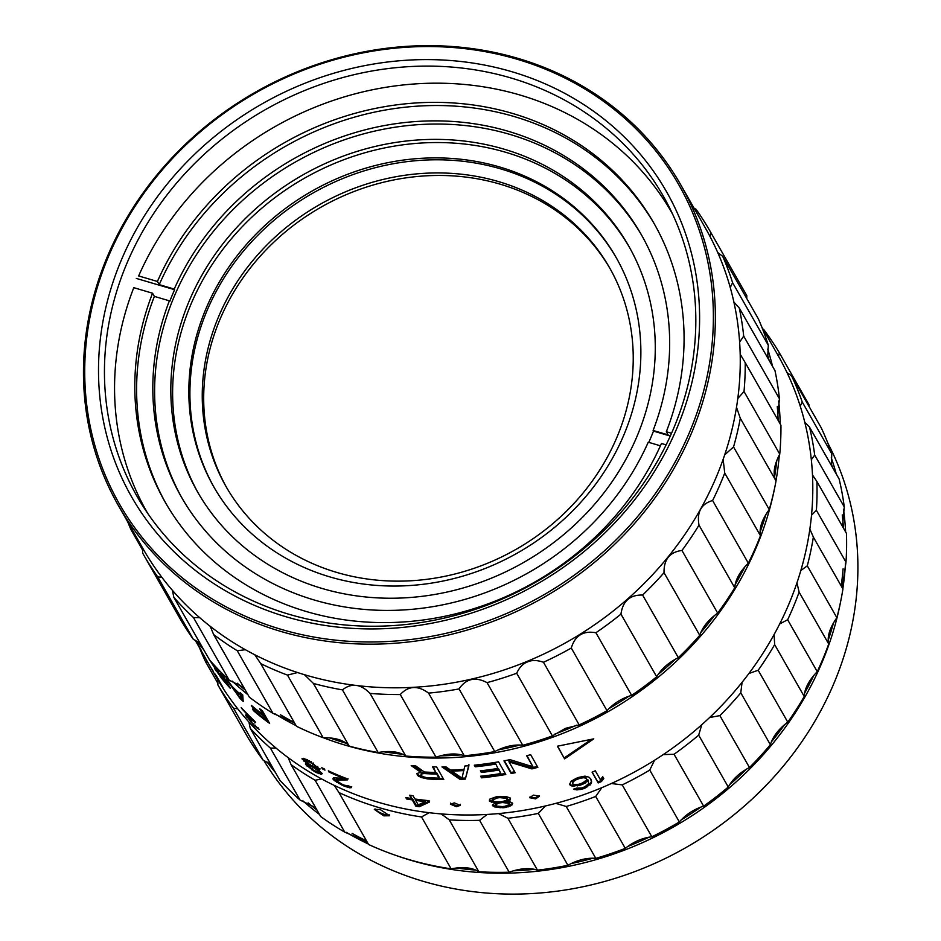 <?xml version="1.0" encoding="UTF-8"?>
<svg xmlns="http://www.w3.org/2000/svg" width="941" height="941" viewBox="0 0 941 941"><rect width="100%" height="100%" fill="white"/><g stroke="black" fill="none" stroke-linecap="round" stroke-linejoin="round"><path stroke-width="1.41" d="M827.809 443.058A323.692 290.863 -29.7 0 1 736.215 812.965A323.692 290.863 150.3 0 1 292.78 799.732A323.692 290.863 150.3 0 1 263.856 760.446M840.725 601.17A323.692 290.863 -29.7 0 1 724.299 792.075A323.692 290.863 150.3 0 1 395.291 855.204M368.307 844.006A323.692 290.863 150.3 0 1 346.206 832.303M319.47 814.435A323.692 290.863 150.3 0 1 302.908 800.85M275.513 772.632A323.692 290.863 150.3 0 1 267.091 762.034M700.916 807.049A322.034 289.369 150.3 0 1 681.131 819.94M649.172 837.137A322.034 289.369 150.3 0 1 627.623 846.512M593.089 858.18A322.034 289.369 150.3 0 1 571.034 863.615M534.629 869.319A322.034 289.369 150.3 0 1 513.315 870.813M475.923 870.096A322.034 289.369 150.3 0 1 456.385 867.99M366.143 840.725A322.034 289.369 150.3 0 1 352.11 833.397M317.011 810.13A322.034 289.369 150.3 0 1 308.083 802.861M831.115 463.031A322.034 289.369 150.3 0 1 832.444 467.277M842.266 514.903A322.034 289.369 150.3 0 1 843.442 528.077M843.101 568.752A322.034 289.369 150.3 0 1 841.313 585.031M833.538 622.813A322.034 289.369 150.3 0 1 828.174 640.315M813.836 675.367A322.034 289.369 150.3 0 1 804.543 693.27M784.559 724.676A322.034 289.369 150.3 0 1 771.279 741.978M746.531 769.091A322.034 289.369 150.3 0 1 729.616 784.7M842.842 588.807A323.692 290.863 -29.7 0 0 845.512 563.106M845.618 531.9A323.692 290.863 -29.7 0 0 843.512 509.352M836.29 474.029A323.692 290.863 -29.7 0 0 831.256 457.808M199.563 647.867A326.186 293.098 -29.7 0 0 205.667 661.911L207.973 662.605M217.712 679.625L217.889 684.93A326.186 293.098 -29.7 0 0 233.544 708.255L237.767 708.832M248.894 722.006L250.259 728.358A326.186 293.098 -29.7 0 0 270.455 748.166L275.866 747.942M288.205 757.67L291.087 764.657A326.186 293.098 -29.7 0 0 315.141 780.254L321.575 778.925M334.373 785.453L338.972 792.581A326.186 293.098 -29.7 0 0 379.07 807.613A326.186 293.098 150.3 0 0 421.521 816.953L429.12 812.695M800.826 570.552L807.284 565.823A326.186 293.098 -29.7 0 0 813.353 537.099L842.936 588.984A326.186 293.098 150.3 0 1 836.867 617.708C829.727 627.87 827.01 636.634 828.703 643.985A326.186 293.098 150.3 0 1 823.316 657.912A326.186 293.098 150.3 0 1 817.247 671.651C808.919 680.308 804.579 688.589 804.237 696.493A326.186 293.098 150.3 0 1 787.782 722.147C778.595 729.099 772.796 736.627 770.373 744.719A326.186 293.098 150.3 0 1 749.471 767.503C739.802 772.585 732.721 779.089 728.263 787.029A326.186 293.098 150.3 0 1 703.633 806.155C693.846 809.284 685.742 814.565 679.343 821.963A326.186 293.098 150.3 0 1 651.831 836.784C642.303 837.961 633.458 841.819 625.283 848.359A326.186 293.098 150.3 0 1 595.806 858.368C586.925 857.616 577.633 859.921 567.905 865.285A326.186 293.098 150.3 0 1 537.487 870.154C529.607 867.59 520.173 868.272 509.187 872.201A326.186 293.098 150.3 0 1 478.851 871.742C472.288 867.555 463.043 866.59 451.115 868.837A326.186 293.098 -29.7 0 1 408.665 859.498A326.186 293.098 150.3 0 1 368.566 844.477L338.972 792.581M367.025 841.772L344.735 832.138A326.186 293.098 150.3 0 1 320.669 816.541L291.087 764.657M315.635 807.719L300.05 800.05A326.186 293.098 150.3 0 1 279.853 780.242L250.259 728.358M270.737 764.28L263.139 760.152A326.186 293.098 150.3 0 1 247.483 736.815L217.889 684.93M217.912 683.378L205.667 661.911M263.139 760.152L233.544 708.255M300.05 800.05L270.455 748.166M344.735 832.138L315.141 780.254M451.115 868.837L421.521 816.953M383.763 815.835L374.33 809.413L380.152 809.507L389.656 815.765L383.763 815.835M441.247 813.918L449.257 819.858A326.186 293.098 -29.7 0 0 479.592 820.317L487.167 814.435M498.507 813.589L507.893 818.258A326.186 293.098 -29.7 0 0 538.311 813.4L545.415 805.967M555.837 803.367L566.211 806.472A326.186 293.098 -29.7 0 0 595.688 796.462L601.84 787.676M611.368 783.512L622.236 784.9A326.186 293.098 -29.7 0 0 649.749 770.079L654.548 760.246M663.229 754.6L674.05 754.259A326.186 293.098 -29.7 0 0 698.669 735.133L701.798 724.711M709.62 717.524L719.889 715.619A326.186 293.098 -29.7 0 0 740.779 692.835L742.084 682.307M748.918 673.485L758.187 670.263A326.186 293.098 -29.7 0 0 774.655 644.609L774.125 634.481M779.701 623.93L787.652 619.766A326.186 293.098 -29.7 0 0 793.722 606.028A326.186 293.098 -29.7 0 0 799.109 592.101L796.945 582.844M813.353 537.099L809.86 529.089M811.518 515.174L816.4 510.293A326.186 293.098 -29.7 0 0 816.87 481.474L812.483 474.97M811.33 459.714L814.694 455.056A326.186 293.098 -29.7 0 0 809.542 427.132L804.778 422.25M800.215 406.112L802.226 401.983A326.186 293.098 -29.7 0 0 791.64 375.918L787.029 372.624M778.501 356.227L779.419 352.899A326.186 293.098 -29.7 0 0 763.763 329.562L763.151 329.315M779.419 352.899L809.013 404.783L808.989 406.336M791.64 375.918L821.234 427.802A326.186 293.098 150.3 0 1 831.809 453.868L831.279 465.23M809.542 427.132L839.137 479.016A326.186 293.098 150.3 0 1 844.277 506.94L842.513 526.442M816.87 481.474L846.453 533.371A326.186 293.098 150.3 0 1 845.983 562.177L842.301 587.866M478.851 871.742L449.257 819.858M509.187 872.201L479.592 820.317M537.487 870.154L507.893 818.258M567.905 865.285L538.311 813.4M595.806 858.368L566.211 806.472M625.283 848.359L595.688 796.462M651.831 836.784L622.236 784.9M679.343 821.963L649.749 770.079M703.633 806.155L674.05 754.259M728.263 787.029L698.669 735.133M749.471 767.503L719.889 715.619M770.373 744.719L740.779 692.835M787.782 722.147L758.187 670.263M804.237 696.493L774.655 644.609M817.247 671.651L787.652 619.766M828.703 643.985L799.109 592.101M836.867 617.708L807.284 565.823M845.983 562.177L816.4 510.293M844.277 506.94L814.694 455.056M831.809 453.868L802.226 401.983M389.562 814.906A8.304 2.376 22.5 0 1 384.375 814.365A8.304 2.376 22.5 0 1 375.012 808.895M761.657 326.68L778.031 355.392A323.692 290.863 150.3 0 1 789.664 602.205A323.692 290.863 150.3 0 1 378.176 802.238A323.692 290.863 150.3 0 1 215.665 676.108L211.031 667.863A323.692 290.863 -29.7 0 1 208.479 663.487L195.222 640.256M767.703 349.052A323.692 290.863 150.3 0 1 772.585 366.437M778.666 400.972A323.692 290.863 150.3 0 1 780.23 424.038M779.336 454.879A323.692 290.863 150.3 0 1 775.996 480.851M775.043 486.003A323.692 290.863 150.3 0 1 757.187 545.251A323.692 290.863 150.3 0 1 345.7 745.296A323.692 290.863 150.3 0 1 323.363 737.732M595.312 770.797L600.405 779.724L602.722 776.713L603.757 778.548L601.44 781.548A323.692 290.863 150.3 0 1 598.205 782.924L592.065 772.161A323.692 290.863 -29.7 0 0 595.312 770.797M572.034 786.111L580.138 785.194A323.692 290.863 150.3 0 0 582.891 784.182L588.254 780.748L588.607 783.688L585.008 786.735A323.692 290.863 -29.7 0 1 581.703 787.946L576.504 788.135A323.692 290.863 -29.7 0 1 573.728 789.087L576.857 789.922L582.902 788.887A323.692 290.863 150.3 0 0 585.102 788.076L591.183 783.524L591.618 781.947L590.336 778.525L588.878 777.137L584.973 776.149L578.974 777.325A323.692 290.863 -29.7 0 1 576.221 778.325L571.222 781.195L569.623 784.194L572.034 786.111L569.987 784.323L570.27 785.335M533.465 795.098L529.618 797.686L535.629 798.897L539.464 796.215L533.465 795.098M508.152 801.085L510.093 800.05L510.198 798.003L506.199 796.557L499.8 796.392A323.692 290.863 -29.7 0 1 496.283 796.804L489.579 799.215L489.473 801.191L495.378 802.861L492.331 805.131L494.578 806.896L503.141 807.754A323.692 290.863 150.3 0 0 505.493 807.472L510.822 805.767L512.692 803.473L510.575 802.014L507.117 801.485L508.152 801.085L508.093 800.026L507.058 800.415L507.117 801.485M456.456 806.708L460.314 805.343L454.291 802.908L450.445 804.19L456.456 806.708L456.585 805.637L450.739 803.673M419.286 806.731A323.692 290.863 150.3 0 1 415.863 806.225L412.252 799.897A323.692 290.863 150.3 0 1 406.583 798.968L405.771 797.568A323.692 290.863 -29.7 0 0 411.452 798.486L409.582 795.216A323.692 290.863 -29.7 0 0 413.005 795.721L414.875 798.991A323.692 290.863 -29.7 0 0 428.637 800.65L429.437 802.061L419.286 806.731L419.545 805.661A322.528 289.816 150.3 0 1 416.145 805.155L415.863 806.225M432.542 766.821A323.692 290.863 -29.7 0 0 436.577 766.891L443.787 779.548A323.692 290.863 150.3 0 1 427.72 778.96L421.121 777.466L417.381 775.36L416.969 773.537L420.709 772.279L411.193 765.609A323.692 290.863 -29.7 0 0 415.84 765.986L424.403 772.008A323.692 290.863 -29.7 0 0 435.777 772.467L432.542 766.821M464.866 766.009A323.692 290.863 -29.7 0 0 468.924 765.692L465.336 779.089A323.692 290.863 150.3 0 1 459.937 779.336L441.952 766.903A323.692 290.863 -29.7 0 0 445.987 766.868L450.527 770.044A323.692 290.863 -29.7 0 0 464.007 769.432L464.866 766.009M495.472 764.139A323.692 290.863 150.3 0 1 475.24 766.797L474.323 765.186A323.692 290.863 -29.7 0 0 498.577 761.834L505.799 774.49A323.692 290.863 150.3 0 1 481.533 777.842L480.616 776.219A323.692 290.863 -29.7 0 0 500.847 773.561L498.848 770.056A323.692 290.863 150.3 0 1 481.322 772.443L480.392 770.82A323.692 290.863 -29.7 0 0 497.918 768.444L495.378 763.08L497.918 768.444M532.959 766.774L509.987 759.658A323.692 290.863 -29.7 0 1 503.953 760.857L511.175 773.514A323.692 290.863 150.3 0 0 515.197 772.726L509.057 761.951L531.888 768.903A323.692 290.863 150.3 0 0 537.852 767.327L530.642 754.67A323.692 290.863 -29.7 0 1 526.654 755.741L532.959 766.774L526.995 755.647M593.783 738.85L557.39 746.213L564.612 758.869L593.783 738.85M296.086 725.64A323.692 290.863 150.3 0 1 274.619 713.572M247.954 694.729A323.692 290.863 150.3 0 1 232.215 681.119M204.115 650.396A323.692 290.863 150.3 0 1 197.434 641.433M343.806 777.489L343.418 778.242A323.692 290.863 150.3 0 1 328.997 772.02L328.338 770.844A323.692 290.863 -29.7 0 0 346.935 778.701L347.605 779.877L335.925 780.207L342.124 784.335A323.692 290.863 -29.7 0 0 344.194 785.206L348.593 785.911A323.692 290.863 -29.7 0 0 351.216 786.935L351.228 787.676L349.664 787.793L344.347 786.158A323.692 290.863 150.3 0 1 342.277 785.288L334.184 780.454L332.879 778.819L333.467 777.878L332.879 778.819M343.418 778.242L333.467 777.878L333.149 779.277M322.457 768.879L321.787 767.715A323.692 290.863 -29.7 0 0 324.292 768.938L324.963 770.114A323.692 290.863 150.3 0 1 322.457 768.879L322.857 768.232M307.389 763.833L305.531 763.363L305.519 764.433L314.306 771.432A323.692 290.863 150.3 0 0 316.235 772.526L321.669 774.302L321.587 772.949L317.07 769.256L319.493 769.879L319.811 769.22L310.448 761.775A323.692 290.863 -29.7 0 1 307.542 760.152L303.284 758.305L301.979 758.752L307.389 763.833L308.048 762.904M248.812 717.183L248.236 718.371L252.811 723.7M252.8 723.7A323.692 290.863 -29.7 0 0 254.341 725.24L257.422 727.664A323.692 290.863 -29.7 0 0 259.387 729.534L254.623 726.029A323.692 290.863 150.3 0 1 253.094 724.476L245.577 714.972L252.494 719.642A323.692 290.863 150.3 0 1 241.872 708.714L241.202 707.55A323.692 290.863 -29.7 0 0 254.976 721.476L255.646 722.653L248.177 717.76L248.824 717.195M216.842 676.708L222.97 687.471A323.692 290.863 150.3 0 1 221.217 684.825L215.077 674.074A323.692 290.863 -29.7 0 0 216.842 676.708M212.795 670.51L213.442 671.662A323.692 290.863 150.3 0 1 212.043 669.416L211.396 668.275A323.692 290.863 -29.7 0 0 212.795 670.51M210.019 666.157L210.666 667.334M232.109 686.412L228.663 681.566A323.692 290.863 -29.7 0 1 226.287 679.096L239.908 698.257A323.692 290.863 150.3 0 0 243.201 701.421L242.731 694.952A323.692 290.863 -29.7 0 1 240.178 692.658L240.331 694.34A323.692 290.863 -29.7 0 1 232.109 686.412M263.939 716.266A323.692 290.863 150.3 0 1 252.247 706.973L251.318 705.362A323.692 290.863 -29.7 0 0 263.021 714.654L259.645 708.726A323.692 290.863 -29.7 0 0 262.421 710.784L269.632 723.441A323.692 290.863 150.3 0 1 253.411 710.608L252.494 708.996A323.692 290.863 -29.7 0 0 265.938 719.771L263.939 716.266L264.692 715.407L266.691 718.9L265.938 719.771M209.196 659.288L221.406 678.143A323.692 290.863 150.3 0 0 230.392 688.424L223.17 675.779A323.692 290.863 -29.7 0 1 220.876 673.25L224.099 678.896A323.692 290.863 -29.7 0 1 217.771 671.58L211.666 662.417A323.692 290.863 -29.7 0 1 210.913 661.464M195.234 640.256L201.327 650.454L195.622 640.456M346.382 743.319A322.034 289.369 150.3 0 1 345.947 743.19A322.034 289.369 150.3 0 1 329.738 737.897M294.086 722.347A322.034 289.369 150.3 0 1 280.453 714.795M245.342 690.153A322.034 289.369 150.3 0 1 237.285 683.225M767.421 354.334A322.034 289.369 150.3 0 1 769.126 360.379M777.278 406.547A322.034 289.369 150.3 0 1 778.148 420.38M776.772 460.514A322.034 289.369 150.3 0 1 774.561 476.993M765.903 514.492A322.034 289.369 150.3 0 1 760.046 532.1M744.943 566.717A322.034 289.369 150.3 0 1 735.121 584.608M714.478 615.496A322.034 289.369 150.3 0 1 700.716 632.646M675.415 659.17A322.034 289.369 150.3 0 1 658.088 674.485M628.929 696.199A322.034 289.369 150.3 0 1 608.862 708.679M576.539 725.193A322.034 289.369 150.3 0 1 554.849 734.074M520.032 745.013A322.034 289.369 150.3 0 1 498.001 749.93M461.419 754.847A322.034 289.369 150.3 0 1 440.282 755.846M402.83 754.282A322.034 289.369 150.3 0 1 383.587 751.753M348.111 778.877L336.972 778.748L336.419 779.724M336.972 778.748L335.925 780.207M351.734 786.676L350.181 786.794L349.664 787.793M350.181 786.794L348.37 786.429L347.852 787.429M344.888 785.17L344.347 786.158M348.37 786.429L347.617 786.158M342.83 784.3L342.277 785.288M339.619 782.724L339.066 783.7M337.219 781.512L336.76 782.324M336.055 780.43L334.761 779.477L334.184 780.454M334.761 779.477L333.714 778.313M329.397 771.338L328.997 772.02M306.954 762.116L306.296 763.033M304.519 760.481L303.99 761.198M304.449 760.046L303.049 758.54L302.379 759.458M320.105 768.926L318.54 768.597L317.917 769.55M318.54 768.597L317.693 768.315L317.07 769.256M322.281 773.349L320.587 774.231M321.21 773.279L319.175 772.679L318.54 773.62M316.882 771.585L316.235 772.526M314.953 770.503L314.306 771.432M312.412 768.891L311.765 769.82M307.672 765.445L307.142 766.174M307.766 765.198L306.19 763.504L305.519 764.433M305.907 759.164L304.355 760.175L308.695 761.598A323.692 290.863 -29.7 0 0 310.624 762.68L311.271 761.74M317.34 768.856L316.235 768.032M309.119 764.386L307.636 765.386L309.707 765.656L310.354 764.715M309.342 760.657L308.695 761.598M304.355 760.175L310.965 765.574A323.692 290.863 -29.7 0 0 312.894 766.668L316.399 768.091L317.34 767.927L317.388 766.55M310.624 762.68L316.941 767.233M312.706 763.986L313.341 763.045M317.34 767.927L317.94 767.021M305.249 760.093L305.813 759.281M306.895 760.728L307.554 759.799M308.848 764.315L308.189 765.245M307.636 765.386L313.635 770.267A323.692 290.863 -29.7 0 0 315.576 771.349L318.94 772.537L319.705 771.208M309.707 765.656L311.495 766.515A323.692 290.863 150.3 0 0 313.435 767.597L319.258 771.891M311.495 766.515L312.141 765.586M313.435 767.597L314.071 766.656M315.517 768.903L316.141 767.962M317.87 770.667L318.258 770.079M319.528 772.361L320.081 771.502M258.046 727.699L257.187 728.487M255.481 725.252L254.623 726.029M253.952 723.711L253.094 724.476M251.565 721.135L250.694 721.9M248.495 717.442L247.801 716.572L246.918 717.313M246.907 715.231L246.013 715.983M246.636 714.772L245.754 715.513M253.317 719.912L252.659 719.477M209.255 664.864L209.949 666.04A323.692 290.863 150.3 0 1 209.255 664.864A323.692 290.863 150.3 0 1 208.867 664.181M241.155 693.541L240.331 694.34M243.049 699.692A322.528 289.816 150.3 0 1 241.531 698.222M240.896 693.799A322.528 289.816 -29.7 0 0 241.355 694.235L241.778 697.987L240.931 698.775L233.368 687.683M233.121 687.895A323.692 290.863 150.3 0 0 240.531 695.034L240.931 698.775M240.531 695.034L241.355 694.235M263.292 714.337A322.528 289.816 -29.7 0 0 264.692 715.407M261.798 710.337L263.774 713.784L263.021 714.654M266.209 719.453A322.528 289.816 -29.7 0 0 268.232 720.982M222.323 677.438L221.406 678.143M220.37 674.979L219.441 675.685M216.818 670.004L215.889 670.686M216.007 668.745L215.077 669.439M215.395 667.663L214.466 668.357M216.63 670.933L217.971 672.321A323.692 290.863 150.3 0 0 225.017 680.519L227.322 684.554A323.692 290.863 -29.7 0 1 220.276 676.367L216.736 671.298L217.559 670.227M217.042 671.274L217.959 670.568M217.971 672.321L218.888 671.615M225.017 680.519L225.605 680.037M603.369 777.584L601.064 780.583L601.44 781.548M601.064 780.583A322.528 289.816 150.3 0 1 597.829 781.947L598.205 782.924M597.829 781.947L592.218 772.102M577.245 785.947L576.939 784.947L573.787 785.217L574.092 786.229M573.787 785.217L571.74 785.1M590.889 779.136L591.618 781.947M591.254 780.959L591.183 783.524M590.83 782.536L589.713 784.088L590.066 785.076M589.713 784.088L587.384 785.829L587.713 786.817M587.384 785.829L584.773 787.088L585.102 788.076M584.773 787.088A322.528 289.816 150.3 0 1 582.585 787.888L582.902 788.887M582.585 787.888L579.703 788.64L580.021 789.652M579.703 788.64L576.562 788.923L576.857 789.922M576.562 788.923L574.386 788.57L574.68 789.581M587.913 779.76L585.161 781.936L585.502 782.924M585.161 781.936L582.561 783.194L582.891 784.182M582.561 783.194A322.528 289.816 150.3 0 1 579.821 784.194L580.138 785.194M579.821 784.194L576.939 784.947M572.387 781.595L572.528 783.477L573.398 781.536L576.315 779.677L576.01 778.678L573.093 780.524L572.681 782.606M576.01 778.678A322.528 289.816 -29.7 0 0 579.844 777.266L583.514 776.713L586.325 778.136L586.514 780.03L582.785 782.841A323.692 290.863 -29.7 0 1 578.927 784.253L573.857 784.665L572.528 783.477M586.666 779.124L585.925 777.454M576.315 779.677A323.692 290.863 150.3 0 0 580.174 778.266L583.855 777.701L586.278 778.442M573.398 781.536L573.093 780.524M574.798 780.489L574.492 779.489M580.174 778.266L579.844 777.266M581.95 777.878L581.609 776.878M583.855 777.701L583.514 776.713M585.337 777.972L584.996 776.984M539.217 795.721L535.476 797.85L535.629 798.897M535.476 797.85L529.724 797.133M510.316 798.203L510.093 800.05M510.022 798.991L508.093 800.026M512.41 802.979L512.186 804.826M512.116 803.755L510.763 804.708L510.822 805.767M510.763 804.708L508.246 805.802L508.293 806.872M508.246 805.802L505.446 806.402L505.493 807.472M505.446 806.402A322.528 289.816 150.3 0 1 503.117 806.684L503.141 807.754M503.117 806.684L500.047 806.766L500.071 807.837M500.047 806.766L496.73 806.366L496.742 807.437M496.73 806.366L494.566 805.825L494.578 806.896M494.566 805.825L492.731 804.767L492.731 805.825M494.06 802.744L494.049 801.685L495.354 801.803L495.378 802.861M494.049 801.685L491.308 801.191L491.32 802.261M491.308 801.191L489.473 800.132L489.473 801.191M495.401 805.096L497.248 806.143L502.482 806.578A323.692 290.863 -29.7 0 0 504.823 806.296L508.987 804.767L509.493 803.426L502.682 802.555A323.692 290.863 150.3 0 1 500.341 802.826L500.306 801.767L498.095 802.261L496.154 803.202L495.401 805.096L498.118 803.32L498.095 802.261M509.493 803.426L509.422 802.367L505.117 801.426L502.647 801.485L502.682 802.555M509.422 802.367L509.751 803.896M493.225 798.05L492.014 800.226L497.53 797.909L497.495 796.839L495.295 797.333L493.225 798.05L493.237 799.121M497.495 796.839A322.528 289.816 -29.7 0 0 499.836 796.568L504.917 796.674L507.611 798.074L506.446 800.309L502.153 801.614A323.692 290.863 150.3 0 1 499.8 801.897L494.707 801.697L492.014 800.226M496.154 803.202L496.178 804.273M498.118 803.32L500.341 802.826M505.164 802.497L505.117 801.426M507.917 802.885L507.858 801.826M507.67 799.132L507.211 797.368M497.53 797.909A323.692 290.863 150.3 0 0 499.883 797.639L507.27 798.427M495.319 798.403L495.295 797.333M499.883 797.639L499.836 796.568M502.365 797.58L502.318 796.509M504.976 797.733L504.917 796.674M460.149 804.79L456.585 805.637M429.661 800.991L419.545 805.661M416.145 805.155L412.534 798.838L412.252 799.897M412.534 798.838A322.528 289.816 150.3 0 1 406.877 797.909L406.583 798.968M410.558 795.357L411.452 798.486M415.675 800.403L415.946 799.344A322.528 289.816 -29.7 0 0 425.65 800.568L425.414 801.638A323.692 290.863 150.3 0 1 415.675 800.403L418.216 804.849L425.414 801.638M435.777 772.467L433.307 766.833M443.176 778.466A322.528 289.816 -29.7 0 1 427.896 777.889L427.72 778.96M427.896 777.889L424.426 777.407L424.238 778.478M424.426 777.407L421.309 776.396L421.121 777.466M421.309 776.396L418.71 775.149L418.51 776.219M418.71 775.149L417.592 774.29L417.381 775.36M417.592 774.29L417.11 773.443M413.158 765.774L420.898 771.208L420.709 772.279M424.168 772.467A322.528 289.816 -29.7 0 0 436.824 773.008L439.129 777.054L439 778.125L436.695 774.09A323.692 290.863 150.3 0 1 423.991 773.537L424.168 772.467L421.309 773.043L420.909 774.878L421.121 774.114L423.991 773.537M422.333 772.608L422.144 773.678M420.909 774.878L422.497 776.537L426.297 777.572A323.692 290.863 -29.7 0 0 439 778.125M436.695 774.09L436.824 773.008M421.121 774.114L421.309 773.043M468.924 764.621L465.336 779.089M465.372 778.019A322.528 289.816 150.3 0 1 459.996 778.266L459.937 779.336M459.996 778.266L443.564 766.891M451.88 770.02A322.528 289.816 -29.7 0 0 463.984 769.479L462.019 778.148L451.809 771.102L451.88 770.02M463.948 770.55A323.692 290.863 150.3 0 1 451.809 771.102M495.378 763.08A322.528 289.816 -29.7 0 1 475.229 765.727L475.24 766.797M475.229 765.727L474.876 765.127M505.246 773.514A322.528 289.816 -29.7 0 1 481.521 776.772L481.533 777.842M481.521 776.772L481.169 776.172M481.322 772.443L481.286 771.373A322.528 289.816 -29.7 0 0 498.754 768.997L500.847 773.561M498.754 768.997L498.848 770.056M481.286 771.373L480.945 770.761M537.323 766.386A322.528 289.816 150.3 0 1 531.689 767.868L531.888 768.903M531.689 767.868L508.916 760.904L509.057 761.951M514.645 771.749A322.528 289.816 150.3 0 1 511.045 772.455L511.175 773.514M511.045 772.455L504.388 760.775M564.612 758.869L557.625 746.178M591.254 739.485L564.294 757.87M648.808 442.376A264.762 237.908 -29.7 0 0 653.477 431.096L653.113 430.46A264.762 237.908 -29.7 0 0 641.233 234.485A264.762 237.908 -29.7 0 0 508.305 131.305A264.762 237.908 -29.7 0 0 174.25 289.075L174.603 289.71A264.762 237.908 -29.7 0 0 169.733 301.461L169.38 300.826A264.762 237.908 -29.7 0 0 181.26 496.813A264.762 237.908 -29.7 0 0 314.176 599.982A264.762 237.908 -29.7 0 0 648.243 442.211L660.417 445.811M670.286 436.059L653.477 431.096M182.166 498.389A264.762 237.908 150.3 0 1 223.076 220.088A264.762 237.908 150.3 0 1 510.116 134.469A264.762 237.908 150.3 0 1 642.127 236.062M147.702 513.374A302.108 271.467 150.3 0 1 133.787 287.675L152.548 293.227A281.359 252.823 -29.7 0 0 165.028 501.871A281.359 252.823 -29.7 0 0 306.284 611.509A281.359 252.823 -29.7 0 0 661.464 443.482L666.122 444.858M174.603 289.71L136.304 278.407M174.25 289.075L159.229 284.641L157.418 281.477L138.645 275.936A302.108 271.467 150.3 0 1 400.395 85.278A302.108 271.467 150.3 0 1 672.568 214.042M159.229 284.641A281.359 252.823 150.3 0 1 514.398 116.613A281.359 252.823 150.3 0 1 654.748 224.676M653.113 430.46L668.134 434.895L666.334 431.731A281.359 252.823 -29.7 0 0 653.854 223.088A281.359 252.823 -29.7 0 0 512.586 113.449A281.359 252.823 -29.7 0 0 157.418 281.477M666.334 431.731L671.533 433.272M322.069 588.454A248.165 222.993 -29.7 0 0 591.736 507.505A248.165 222.993 -29.7 0 0 628.623 245.872A248.165 222.993 -29.7 0 0 504.023 149.16A248.165 222.993 -29.7 0 0 234.356 230.11A248.165 222.993 -29.7 0 0 197.481 491.755A248.165 222.993 -29.7 0 0 322.069 588.454M198.386 493.331A248.165 222.993 150.3 0 1 236.826 232.533A248.165 222.993 150.3 0 1 505.835 152.324A248.165 222.993 150.3 0 1 629.517 247.459M329.962 576.927A231.568 208.079 -29.7 0 0 581.597 501.388A231.568 208.079 -29.7 0 0 616.002 257.258A231.568 208.079 -29.7 0 0 499.742 167.016A231.568 208.079 -29.7 0 0 248.118 242.555A231.568 208.079 -29.7 0 0 213.701 486.685A231.568 208.079 -29.7 0 0 329.962 576.927M214.242 487.638A231.568 208.079 -29.7 0 1 206.455 312.024A231.568 208.079 -29.7 0 1 500.824 168.921A231.568 208.079 150.3 0 1 616.543 258.21M169.38 300.826L154.359 296.391A281.359 252.823 150.3 0 0 165.934 503.447M152.548 293.227L154.359 296.391M226.687 487.673A220.77 198.386 150.3 0 1 260.751 255.587A220.77 198.386 150.3 0 1 500.118 184.165A220.77 198.386 150.3 0 1 610.238 268.926M617.461 436.001A220.77 198.386 -29.7 0 0 609.521 267.667A220.77 198.386 -29.7 0 0 498.683 181.637A220.77 198.386 150.3 0 0 218.018 318.07A220.77 198.386 150.3 0 0 225.958 486.403A220.77 198.386 150.3 0 0 336.807 572.434A220.77 198.386 -29.7 0 0 617.461 436.001M304.437 674.697L313.435 683.448A326.186 293.098 -29.7 0 0 342.43 689.871C351.546 682.719 360.744 683.895 370.036 693.399A326.186 293.098 -29.7 0 0 400.278 694.54C408.488 685.695 417.922 685.224 428.567 693.117A326.186 293.098 -29.7 0 0 459.032 688.93C466.018 678.614 475.346 676.508 487.038 682.625A326.186 293.098 -29.7 0 0 516.691 673.25C519.373 667.392 522.984 663.617 527.513 661.935C531.924 659.947 537.24 660.064 543.463 662.264A326.186 293.098 -29.7 0 0 571.281 648.031L607.004 710.678A326.186 293.098 150.3 0 1 579.185 724.899L565.412 728.369L552.414 735.897A326.186 293.098 150.3 0 1 522.761 745.26C513.998 744.272 504.658 746.378 494.754 751.577A326.186 293.098 150.3 0 1 464.289 755.764C456.561 752.988 447.128 753.459 436.012 757.176A326.186 293.098 150.3 0 1 405.759 756.035C399.384 751.659 390.186 750.483 378.164 752.518A326.186 293.098 150.3 0 1 349.17 746.084C344.406 740.332 335.749 737.556 323.186 737.732A326.186 293.098 150.3 0 1 296.427 726.24L260.704 663.593A326.186 293.098 -29.7 0 0 287.464 675.097L297.568 672.544M294.474 722.817L272.961 713.349A326.186 293.098 150.3 0 1 249.353 697.187L213.631 634.54A326.186 293.098 -29.7 0 0 237.238 650.713L245.366 649.713M243.825 687.495L229.192 680.19A326.186 293.098 150.3 0 1 209.537 659.9L173.814 597.253A326.186 293.098 -29.7 0 0 193.47 617.555L199.692 617.661M199.88 642.962L193.376 639.386A326.186 293.098 150.3 0 1 179.225 617.225L143.502 554.59A326.186 293.098 -29.7 0 0 157.653 576.751L162.017 577.503M127.753 521.949A326.186 293.098 -29.7 0 0 130.987 529.677L132.387 530.089M142.561 547.909L142.609 553.014A326.186 293.098 -29.7 0 0 143.502 554.59M172.426 590.36L173.814 597.253M210.255 626.353L213.631 634.54M254.776 654.76L260.704 663.593M571.281 648.031C575.01 635.587 583.22 630.494 595.912 632.728A326.186 293.098 -29.7 0 0 620.954 614.12C622.754 601.111 629.976 594.747 642.609 595.041A326.186 293.098 -29.7 0 0 664.028 572.681C663.781 559.46 669.757 552.049 681.954 550.461A326.186 293.098 -29.7 0 0 699.01 525.125C696.693 512.045 701.233 503.847 712.608 500.53A326.186 293.098 -29.7 0 0 724.735 473.064L723.147 459.326M724.676 454.879L733.533 446.928A326.186 293.098 -29.7 0 0 740.308 418.275L736.497 407.265M737.791 398.49L744.013 391.491A326.186 293.098 -29.7 0 0 745.213 362.638L740.179 354.192M739.626 342.136L743.696 336.102A326.186 293.098 -29.7 0 0 739.273 308.025L733.886 302.061M730.251 287.523L732.592 282.665A326.186 293.098 -29.7 0 0 727.981 269.338A326.186 293.098 -29.7 0 0 722.688 256.305L717.76 252.588M710.032 236.497L711.067 232.968A326.186 293.098 -29.7 0 0 710.184 231.404A326.186 293.098 -29.7 0 0 696.034 209.243L694.187 208.373M607.004 710.678C613.65 703.35 621.86 698.257 631.634 695.375L595.912 632.728M631.634 695.375A326.186 293.098 -29.7 0 0 656.689 676.767L620.954 614.12M656.689 676.767C661.405 668.875 668.616 662.511 678.332 657.677L642.609 595.041M678.332 657.677A326.186 293.098 -29.7 0 0 699.751 635.328L664.028 572.681M699.751 635.328C702.433 627.224 708.408 619.813 717.677 613.109L681.954 550.461M717.677 613.109A326.186 293.098 -29.7 0 0 734.733 587.772L699.01 525.125M734.733 587.772C735.344 579.809 739.873 571.61 748.33 563.165L712.608 500.53M748.33 563.165A326.186 293.098 -29.7 0 0 760.457 535.711L724.735 473.064M760.457 535.711C759.011 528.266 761.951 519.55 769.256 509.575L733.533 446.928M769.256 509.575A326.186 293.098 -29.7 0 0 776.031 480.922L740.308 418.275M776.031 480.922C772.643 474.323 773.878 465.395 779.748 454.138L744.013 391.491M779.748 454.138A326.186 293.098 -29.7 0 0 780.936 425.273L745.213 362.638M777.442 419.157L779.43 398.749L743.696 336.102M779.43 398.749A326.186 293.098 -29.7 0 0 774.996 370.672L739.273 308.025M767.656 357.803L768.315 345.3L732.592 282.665M768.315 345.3A326.186 293.098 -29.7 0 0 763.716 331.985A326.186 293.098 -29.7 0 0 758.411 318.952L722.688 256.305M746.754 298.497L746.801 295.615L711.067 232.968M746.801 295.615A326.186 293.098 -29.7 0 0 745.907 294.051L710.184 231.404M579.185 724.899L543.463 662.264M516.691 673.25L552.414 735.897M487.038 682.625L522.761 745.26M459.032 688.93L494.754 751.577M428.567 693.117L464.289 755.764M400.278 694.54L436.012 757.176M370.036 693.399L405.759 756.035M342.43 689.871L378.164 752.518M313.435 683.448L349.17 746.084M287.464 675.097L323.186 737.732M237.238 650.713L272.961 713.349M193.47 617.555L229.192 680.19M157.653 576.751L193.376 639.386M130.987 529.677L142.656 550.132M680.59 184.542L705.491 228.204A323.692 290.863 150.3 0 1 717.136 475.017A323.692 290.863 150.3 0 1 305.649 675.05A323.692 290.863 150.3 0 1 143.138 548.921L118.237 505.258A323.692 290.863 150.3 0 1 106.592 258.446A323.692 290.863 150.3 0 1 518.079 58.413A323.692 290.863 150.3 0 1 680.59 184.542A323.692 290.863 150.3 0 1 692.235 431.354A323.692 290.863 150.3 0 1 280.747 631.399A323.692 290.863 150.3 0 1 118.237 505.258M280.994 629.294A322.034 289.369 150.3 0 1 107.733 258.257A322.034 289.369 150.3 0 1 517.115 59.248A322.034 289.369 150.3 0 1 690.365 430.284A322.034 289.369 150.3 0 1 280.994 629.294M511.939 71.739A307.919 276.689 -29.7 0 0 120.507 262.033A307.919 276.689 -29.7 0 0 286.17 616.802A307.919 276.689 -29.7 0 0 677.602 426.508A307.919 276.689 -29.7 0 0 511.939 71.739M126.094 265.256A302.943 272.22 150.3 0 1 511.198 78.044A302.943 272.22 150.3 0 1 663.287 196.093A302.943 272.22 150.3 0 1 674.179 427.085A302.943 272.22 150.3 0 1 289.075 614.297A302.943 272.22 150.3 0 1 136.986 496.248A302.943 272.22 150.3 0 1 126.094 265.256M450.445 804.19L450.586 803.108M460.314 805.343L460.42 804.273"/></g></svg>
